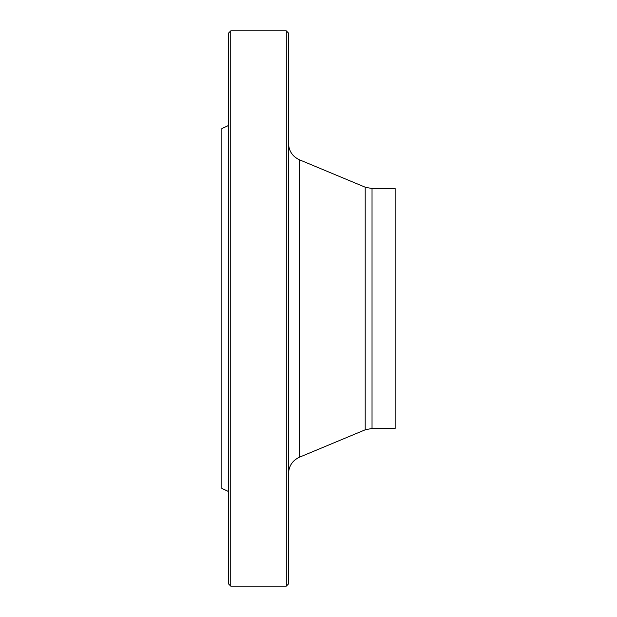 <?xml version="1.0" encoding="UTF-8"?>
<svg xmlns="http://www.w3.org/2000/svg" width="617" height="617" viewBox="0 0 617 617"><rect width="100%" height="100%" fill="white"/><g stroke="black" fill="none" stroke-linecap="round" stroke-linejoin="round"><path stroke-width="0.93" d="M286.288 308.5L286.288 30.85L230.758 30.85L230.758 586.15L286.288 586.15L286.288 308.5M228.537 491.525L221.873 488.417L221.873 128.583L228.537 125.475M230.758 586.15L228.537 583.929L228.537 33.071L230.758 30.85M286.288 30.85L288.509 33.071L288.509 583.929L286.288 586.15M372.028 428.445L395.127 428.445L395.127 188.555L372.028 188.555L372.028 428.445L365.195 429.81L365.195 187.19L299.446 159.795L299.446 457.205C292.504 460.475 288.856 465.943 288.509 473.609M365.195 429.81L299.446 457.205M372.028 188.555L365.195 187.19M299.446 159.795C292.504 156.525 288.856 151.057 288.509 143.391"/></g></svg>

